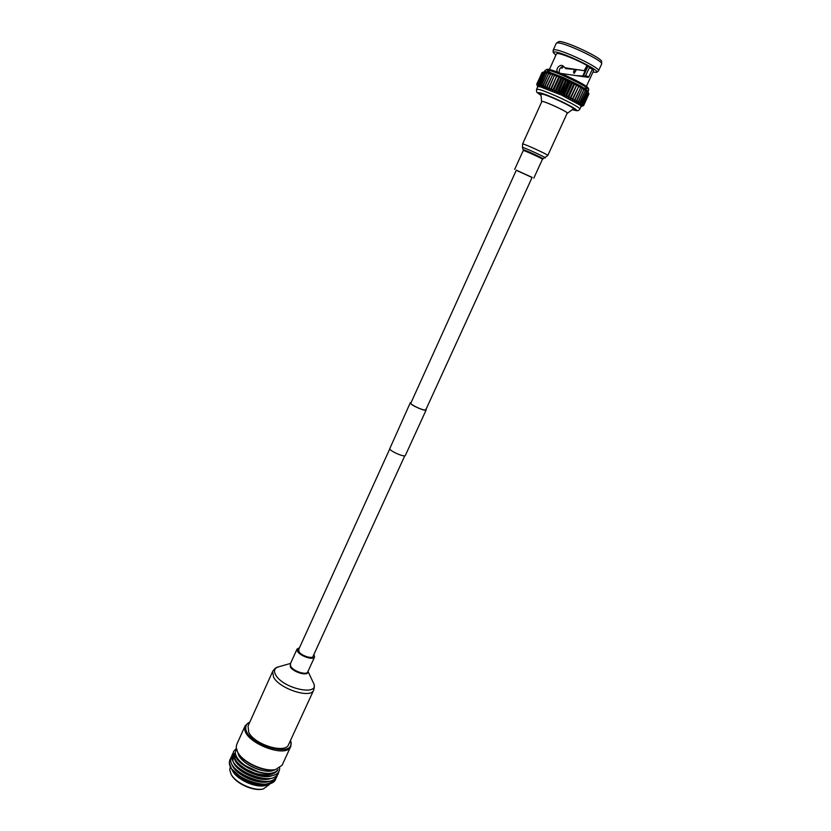 <?xml version="1.0" encoding="UTF-8"?>
<svg xmlns="http://www.w3.org/2000/svg" width="831" height="831" viewBox="0 0 831 831"><rect width="100%" height="100%" fill="white"/><g stroke="black" fill="none" stroke-linecap="round" stroke-linejoin="round"><path stroke-width="1.25" d="M425.701 409.319L425.815 409.797C425.534 411.511 411.844 405.642 410.753 403.347L516.342 170.126M426.002 409.392L426.158 409.963C425.877 411.75 411.542 405.611 410.4 403.212L410.846 402.484M426.158 409.963L405.351 455.45C404.905 457.569 390.663 451.555 389.687 448.833L410.306 402.734M576.423 75.611L585.304 76.192L589.345 67.872L591.402 68.308L586.925 65.691M567.126 113.328L567.396 113.265C569.349 112.632 545.707 101.486 542.103 101.361L541.563 101.496L540.971 94.246L541.646 94.038C546.019 94.069 575.01 107.687 573.307 108.892L573.245 108.965M572.414 109.578L575.779 110.014C577.763 108.632 544.263 92.895 539.277 92.885L538.53 93.041L541.064 95.285M556.386 43.16L558.889 41.55C564.924 40.48 602.953 58.388 601.634 61.66L601.654 64.049L598.424 70.967L596.731 72.339L592.95 72.141M555.835 55.23L553.217 52.509L553.134 50.327L556.24 43.347L557.237 42.921C563.47 41.841 603.077 60.486 601.696 63.842M553.176 50.14L554.152 49.756C560.551 48.811 601.426 68.225 598.538 70.822M553.217 52.509L554.194 51.969C560.572 51.107 600.969 70.469 596.731 72.339M585.772 75.683L588.847 76.847L592.42 69.066L593.594 70.739L586.395 86.414M588.847 76.847L588.358 77.366L585.304 76.192M560.79 73.419L588.358 77.366M549.374 69.544L556.479 53.818L557.289 53.516C560.603 53.153 577.503 59.957 587.008 65.504L584.151 70.708L564.935 67.768L563.314 66.179C560.239 63.104 554.578 69.513 557.996 72.318M543.619 71.944L545.396 71.456L549.8 72.401L563.823 77.74L580.921 86.154L587.953 91.296M541.074 95.42C535.673 91.192 536.919 93.602 536.504 89.447L537.782 86.653L540.347 86.819L561.496 95.077L580.08 105.173L581.077 106.389L579.809 109.183C578.958 110.471 577.722 110.949 576.101 110.606L572.31 109.661M587.818 66.085L583.175 76.213M582.687 76.192L587.403 65.898M576.548 69.555L574.19 73.377L573.473 72.037L574.699 69.347M563.304 66.615L561.829 68.256L561.756 66.916M536.816 84.419L537.699 86.808L536.733 84.211L538.072 86.528L537.325 83.91L538.602 86.517L538.145 83.952L539.361 86.611L539.111 84.128L540.347 86.819L540.306 84.419L541.542 87.141L541.739 84.824L542.944 87.567L543.37 85.344L544.534 88.096L545.209 85.977L546.289 88.72L547.203 86.704L548.2 89.426L549.353 87.525L550.236 90.226L551.639 88.429L552.376 91.088L554.007 89.416L554.599 92.023L556.032 90.267L556.874 92.999L558.951 91.545L559.19 94.028L561.465 92.677L561.496 95.077L563.522 93.633L563.782 96.147L566.41 94.994L566.025 97.227L568.373 95.96L568.186 98.297L570.679 97.113L570.243 99.336L572.85 98.235L572.175 100.354L574.886 99.315L573.961 101.33L576.745 100.354L575.582 102.244L578.418 101.32L577.015 103.096L579.882 102.213L578.251 103.875L581.129 103.023L579.28 104.571L582.126 103.73L580.08 105.173L582.895 104.353L580.651 105.682L583.455 104.935L580.983 106.088L583.611 105.568L581.025 106.555L583.393 105.651M568.373 95.96L573.712 84.295L568.778 96.157M570.679 97.113L576.392 85.655L571.063 97.31M565.984 94.796L571.312 83.121L566.41 94.994M572.85 98.235L578.542 86.788L573.213 98.422M574.886 99.315L580.547 87.889L575.218 99.502M576.745 100.354L582.074 88.751L577.046 100.52M578.418 101.32L583.736 89.738L578.688 101.475M579.882 102.213L585.201 90.652L580.111 102.358M581.129 103.023L586.437 91.483L581.316 103.148M582.126 103.73L587.434 92.22L582.282 103.844M582.895 104.353L588.286 92.958L582.998 104.446M583.393 104.862L588.68 93.394L583.455 104.935M583.642 105.257L588.919 93.82L583.663 105.308M583.642 105.537L588.867 94.028M542.009 72.661L536.743 84.16M536.899 83.993L542.072 72.515L536.961 83.973M537.325 83.91L542.508 72.401L537.418 83.9M538 83.931L543.339 72.422L538.145 83.952M538.924 84.087L544.315 72.567L539.111 84.128M540.088 84.357L545.531 72.837L540.306 84.419M541.469 84.741L546.975 73.232L541.739 84.824M543.079 85.25L548.626 73.73L543.37 85.344M544.876 85.853L550.465 74.343L545.209 85.977M546.85 86.569L552.48 75.06L547.203 86.704M548.969 87.38L554.256 75.725L549.353 87.525M551.233 88.273L556.521 76.608L551.639 88.429M553.591 89.239L559.315 77.74L554.007 89.416M556.032 90.267L561.777 78.779L556.458 90.454M558.515 91.358L563.833 79.672L558.951 91.545M561.029 92.48L566.347 80.794L561.465 92.677M563.522 93.633L568.851 81.957L563.958 93.83M576.008 85.458L575.145 83.058L574.117 84.502M573.712 84.295L572.985 81.978L571.738 83.329M578.179 86.601L577.202 84.128L576.392 85.655M580.215 87.702L579.134 85.157L578.542 86.788M582.074 88.751L580.921 86.154L580.547 87.889M583.736 89.738L582.541 87.089L582.375 88.927M585.201 90.652L583.964 87.972L584.006 89.904M586.437 91.483L585.201 88.772L585.429 90.797M587.434 92.22L586.208 89.499L586.624 91.618M588.182 92.864L586.998 90.132L587.579 92.334M588.68 93.394L587.559 90.672L588.286 92.958M543.194 72.411L545.396 71.456L542.612 72.39M544.128 72.536L546.175 71.518L543.339 72.422M545.302 72.785L547.172 71.705L544.315 72.567M546.705 73.149L548.387 71.996L545.531 72.837M548.325 73.637L549.8 72.401L546.975 73.232M550.132 74.229L551.41 72.899L548.626 73.73M552.116 74.925L553.176 73.502L550.465 74.343M554.256 75.725L555.098 74.198L552.48 75.06M556.521 76.608L557.144 74.987L554.641 75.87M558.889 77.563L559.305 75.839L556.926 76.764M561.341 78.592L561.538 76.764L559.315 77.74M563.833 79.672L563.823 77.74L561.777 78.779M566.347 80.794L566.14 78.768L564.27 79.869M568.851 81.957L568.456 79.818L566.784 81.002M571.312 83.121L570.752 80.898L569.287 82.155M589.73 67.041L589.345 67.872L592.42 69.066M566.025 97.227L572.985 81.978M563.782 96.147L570.752 80.898M561.496 95.077L568.456 79.818M559.19 94.028L566.14 78.768M556.874 92.999L563.823 77.74M554.599 92.023L561.538 76.764M552.376 91.088L559.305 75.839M550.236 90.226L557.144 74.987M570.243 99.336L577.202 84.128M568.186 98.297L575.145 83.058M578.594 69.783L565.89 68.641L564.935 67.768M564.052 66.823C560.561 66.709 558.962 68.703 559.263 72.806M574.096 73.367L576.33 69.534M561.631 67.197L562.005 68.152M562.12 67.498L562.504 66.657M532.079 177.502L516.259 170.293M522.585 143.94L522.647 143.919C523.551 143.431 548.865 155.023 547.816 155.439L567.22 113.13C568.539 112.123 543.048 100.406 541.874 101.475L522.585 143.94L522.481 147.419C523.343 147.025 546.684 157.734 545.261 157.869L545.198 157.88M532.131 177.387L516.311 170.178M245.197 725.66L236.721 744.493L236.191 747.412L237.645 752.065C242.694 762.307 264.757 772.363 275.788 769.454L282.125 765.185L290.767 746.425C286.643 759.056 244.252 742.634 244.709 728.496L245.197 725.66L249.902 721.931M249.851 722.056C247.015 723.302 245.654 725.297 245.768 728.06C245.664 744.005 294.267 758.994 290.798 742.145L290.445 740.556M290.497 740.442L291.234 743.039L290.767 746.425M275.238 769.579C271.467 771.677 266.024 771.708 258.919 769.672C247.108 765.444 240.107 759.742 237.915 752.564M236.388 748.814L235.256 752.813C235.796 757.114 239.255 761.456 245.633 765.829L258.389 771.822C268.226 774.492 274.76 773.775 278.001 769.672C274.895 774.606 268.184 776.029 257.859 773.973L252.395 772.394C240.689 767.023 234.269 760.957 233.147 754.184L233.636 751.338L236.316 748.492M252.395 772.394L257.755 774.367L269.618 776.071C276.37 775.385 279.725 772.664 279.673 767.917M269.618 776.071L257.454 774.554L244.262 768.571C237.261 763.866 233.511 759.181 232.992 754.527L233.563 751.515M278.863 771.604L278.323 773.412C273.7 787.009 231.34 771.21 231.88 756.979L233.085 752.969M278.25 773.578L278.167 773.744C274.853 779.114 267.364 780.278 255.719 777.245L243.358 771.635C236.139 766.868 232.264 762.089 231.735 757.321L232.306 754.288M277.481 774.908L277.045 776.175C272.391 789.834 230.052 774.056 230.623 759.773L231.828 755.743M276.972 776.341L276.9 776.518C273.472 781.992 265.816 783.124 253.943 779.914L242.475 774.721C235.017 769.88 231.018 765.008 230.478 760.105L231.06 757.072M276.214 777.671L275.778 778.948C271.093 792.649 228.764 776.902 229.377 762.557L230.499 758.62M275.695 779.114L275.622 779.281C272.08 784.869 264.248 785.97 252.136 782.573L241.644 777.816L231.548 768.862L229.304 762.713L229.855 759.721M232.389 770.534L232.545 770.836C237.022 779.665 255.377 788.027 264.975 785.607L265.307 785.534M231.288 768.457L233.708 772.207C243.483 781.929 254.629 786.24 267.146 785.129L272.339 782.688M230.384 766.795L229.72 769.807L231.111 774.243C235.589 783.041 253.767 791.33 263.354 788.931L269.524 784.412M237.978 752.689C238.996 763.315 266.419 775.811 275.113 769.61M231.548 768.862L230.81 767.626M240.616 777.172L253.362 782.947M264.642 784.204C268.735 783.82 271.571 782.47 273.16 780.153M241.561 774.128L255.044 780.247M242.527 771.106L256.706 777.525M234.747 753.27C233.76 755.524 234.342 758.246 236.513 761.425M243.514 768.083L258.348 774.804M244.761 765.237L250.817 768.758M278.001 769.672C272.028 781.68 232.597 765.185 235.256 752.803M272.163 775.728C261.588 779.904 238.061 769.361 234.633 759.326M270.719 778.564C260.061 782.636 236.845 772.176 233.397 762.183M232.898 760.625L233.179 756.74M269.379 781.379C258.701 785.42 235.64 775.022 232.15 765.029M268.039 784.184C259.095 787.456 240.71 780.849 233.708 772.207M231.35 774.689L231.506 774.97C235.827 783.446 253.299 791.413 262.534 789.118L262.856 789.045M275.31 769.568L274.957 769.641C264.268 772.466 242.943 762.744 238.05 752.824L237.884 752.512M299.482 647.765L297.072 649.021L297.56 651.431C300.344 656.23 313.505 660.51 314.585 656.999L313.941 654.35M313.651 690.177C310.971 698.923 279.767 688.992 273.607 677.296L272.641 671.49L248.033 726.076L248.76 732.329C254.483 744.721 285.521 754.143 288.596 744.566L313.651 690.177C314.575 686.936 314.482 684.505 313.391 682.874M298.786 649.312L298.942 651.691C301.269 655.69 312.217 659.253 313.121 656.324L313.235 655.898M586.779 88.533L583.964 87.993M550.797 73.076L547.027 69.981M547.162 69.243L546.102 69.897C552.064 69.409 591.215 87.909 588.649 89.977C588.888 88.564 587.87 87.182 585.585 85.832L564.467 74.956C554.661 70.988 548.927 69.077 547.255 69.243M536.504 89.447L537.366 89.26C543.121 89.197 582.167 107.542 579.809 109.183M541.064 95.378C538.104 93.508 537.377 92.615 538.883 92.688C545.043 92.843 584.068 111.811 575.239 110.336L572.341 109.63M547.868 69.399C553.945 68.963 592.835 87.66 587.6 88.47M542.383 159.272L542.456 159.251C543.214 158.981 523.977 150.172 523.281 150.473L514.659 169.389M542.913 158.773L542.965 158.763C544.16 158.659 524.06 149.435 523.312 149.746L523.229 150.494M297.072 649.021L290.299 663.959L290.757 666.431C293.488 671.313 306.629 675.53 307.75 671.915L314.585 656.999M290.435 663.657L290.31 666.898C293.478 672.539 308.789 676.611 307.885 671.604M290.528 663.439L278.562 666.826C274.375 668.124 273.43 670.856 275.747 675.032C283.527 689.2 321.161 696.586 313.287 682.656L307.989 671.396M298.422 650.102L389.749 448.948M312.882 656.687L404.77 455.793M425.815 409.797L532.152 177.325M573.307 108.892L573.691 108.061M567.396 113.265L573.265 108.954M587.995 91.4L588.649 89.977M583.414 76.223L588.016 66.179M581.014 106.565L581.7 106.316M537.688 86.819L537.408 86.081M587.943 91.244L588.327 92.272M544.554 71.601L545.198 70.178M580.225 70.022L577.566 69.669M540.991 94.173L541.365 93.321M547.816 155.439L542.456 159.251L533.814 178.125M523.26 149.788L522.429 147.461M264.975 785.607L267.146 785.129M232.545 770.836L231.776 769.413M257.454 774.554L256.935 774.419M262.534 789.118L263.354 788.931M231.506 774.97L231.111 774.243M274.957 769.641L275.788 769.454M238.05 752.824L237.645 752.065M272.641 671.49C274.479 668.664 276.37 667.137 278.323 666.898"/></g></svg>
